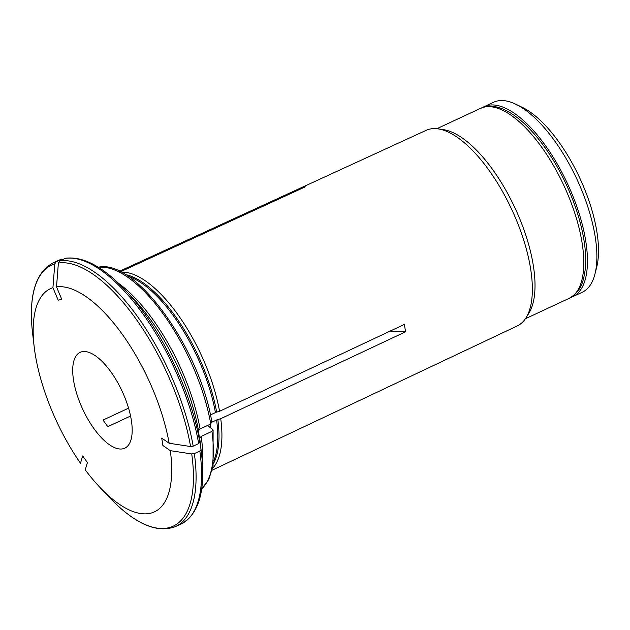 <?xml version="1.0" encoding="UTF-8"?>
<svg xmlns="http://www.w3.org/2000/svg" width="630" height="630" viewBox="0 0 630 630"><rect width="100%" height="100%" fill="white"/><g stroke="black" fill="none" stroke-linecap="round" stroke-linejoin="round"><path stroke-width="0.94" d="M572.764 296.659L582.199 292.265A104.824 42.966 -115 0 0 594.972 273.971L596.712 267.081A98.658 40.438 -115 0 0 579.655 177.794A98.658 40.438 -115 0 0 522.238 107.328L515.844 104.234A104.824 42.966 -115 0 0 497.251 101.02A104.824 42.966 -115 0 0 493.613 102.257L484.187 106.651A104.824 42.966 65 0 1 487.825 105.415A104.824 42.966 65 0 1 569.355 187.748A104.824 42.966 65 0 1 572.764 296.659A104.824 42.966 65 0 1 570.969 297.384M594.972 273.971A104.824 42.966 -115 0 0 576.852 179.101A104.824 42.966 -115 0 0 515.844 104.234M482.478 107.565A104.824 42.966 65 0 1 484.187 106.651M194.347 453.569A145.341 59.582 65 0 1 175.723 526.467L181.212 523.908A145.341 59.582 -115 0 0 199.836 451.009L194.347 453.569L191.733 453.947A320667.756 168181.855 171.1 0 1 170.321 450.663A123.118 50.471 65 0 1 99.493 486.919A123.118 50.471 65 0 1 85.247 469.854L87.412 462.538L82.656 455.939L80.498 463.255A123.118 50.471 65 0 1 34.185 346.823A123.118 50.471 65 0 1 52.928 287.713L58.196 300.179L61.787 299.368L56.519 286.902A123.118 50.471 65 0 1 169.155 443.252A320667.661 168181.8 171.1 0 0 190.575 446.536L193.189 446.158L198.678 443.599L199.844 442.221A328851.779 172474.163 -8.9 0 0 198.521 430.81A125.079 51.274 -115 0 0 133.725 299.053L125.142 289.942A144.018 59.039 65 0 1 199.844 442.221M198.678 443.599A145.341 59.582 -115 0 0 65.252 258.394L59.763 260.954L58.385 263.049A320667.756 291329.577 77.3 0 0 56.519 286.902M65.252 258.394L65.851 258.213C83.459 256.26 103.218 266.837 125.142 289.942M301.471 188.598L301.707 187.645L305.298 186.834L120.424 271.798M128.567 408.153L103.021 420.06L107.777 426.66L130.56 416.036M119.401 271.302L426.163 130.323A107.88 44.226 65 0 1 429.817 129.095A107.88 44.226 65 0 1 438.031 128.866L443.37 129.638A104.824 42.966 65 0 1 514.986 207.947A104.824 42.966 65 0 1 528.916 313.142L526.082 317.725A107.88 44.226 65 0 1 517.332 325.883L212.129 470.208M438.031 128.866A107.88 44.226 65 0 1 511.741 209.459A107.88 44.226 65 0 1 526.082 317.725M121.039 272.113A109.77 44.998 65 0 1 219.563 411.28L404.389 324.395L405.555 331.805L220.728 418.69A109.77 44.998 65 0 1 212.562 468.429M301.707 187.645L119.543 271.365M199.836 451.009L201.009 449.623A328851.645 172474.092 -8.9 0 0 199.686 438.22L201.238 436.377L211.94 431.392L212.68 429.369L207.837 425.778M211.877 422.195L216.594 419.99A5.284 2.772 171.1 0 1 217.823 419.533L220.728 418.69M210.428 414.918L215.428 412.587A5.284 2.772 171.1 0 1 216.657 412.122L219.563 411.28M56.172 261.765L61.953 259.095L58.385 260.45L52.904 263.009A145.341 59.582 65 0 1 56.172 261.765L54.794 263.86A320667.756 291329.577 77.3 0 0 52.928 287.713M169.155 443.252L161.729 438.102L162.894 445.512L170.321 450.663M390.112 331.112L405.555 331.805M213.082 429.991L212.68 429.369M118.629 283.366A123.322 50.55 65 0 1 200.08 428.967L210.774 423.982L211.515 421.958M122.945 448.796A52.849 21.664 65 0 1 81.837 407.287A52.849 21.664 65 0 1 80.112 352.375A52.849 21.664 65 0 1 122.078 391.12A52.849 21.664 65 0 1 124.779 448.174A52.849 21.664 65 0 1 122.945 448.796M200.08 428.967L198.521 430.81M569.087 298.376C581.632 290.958 583.285 281.586 585.183 269.837C586.058 262.033 585.821 253.268 584.475 243.534C581.671 224.004 575.308 203.695 565.394 182.613C543.485 136.261 508.938 101.084 484.887 106.872L480.509 108.368A104.824 42.966 65 0 1 484.147 107.131A104.824 42.966 65 0 1 565.677 189.457A104.824 42.966 65 0 1 569.087 298.376L525.428 318.733M59.763 260.954A145.341 59.582 65 0 1 193.189 446.158M210.325 424.187A108.785 44.596 65 0 1 210.759 428.038M217.823 419.533A108.966 44.667 65 0 1 213.475 463.593M216.594 419.99A108.785 44.596 65 0 1 213.893 460.506M201.238 436.377A123.322 50.55 65 0 1 202.395 463.042M201.009 449.623A144.018 59.039 65 0 1 201.545 453.82L200.088 441.386A125.079 51.274 -115 0 0 199.686 438.22M127.961 276.192A108.785 44.596 65 0 1 215.428 412.587M61.661 259.206A145.341 59.582 -115 0 0 58.385 260.45M34.185 346.823L32.571 333.097A144.018 59.039 65 0 1 54.794 263.86M58.385 263.049A144.018 59.039 65 0 1 190.575 446.536M191.733 453.947A144.018 59.039 65 0 1 108.974 496.983C134.67 523.924 156.917 533.752 175.723 526.467M211.94 431.392A123.322 50.55 65 0 1 201.687 488.864M98.39 267.309A123.322 50.55 65 0 1 210.774 423.982M125.331 274.523A108.966 44.667 65 0 1 216.657 412.122M480.509 108.368L436.842 128.725M181.212 523.908C198.883 514.19 205.664 490.825 201.545 453.82M32.571 333.097C28.452 296.1 35.233 272.735 52.904 263.009M99.493 486.919L108.974 496.983M201.663 489.014L208.782 479.438L213.058 466.05L213.105 430.006M211.932 422.541C200.403 349.611 136.056 258.836 98.579 267.183"/></g></svg>
